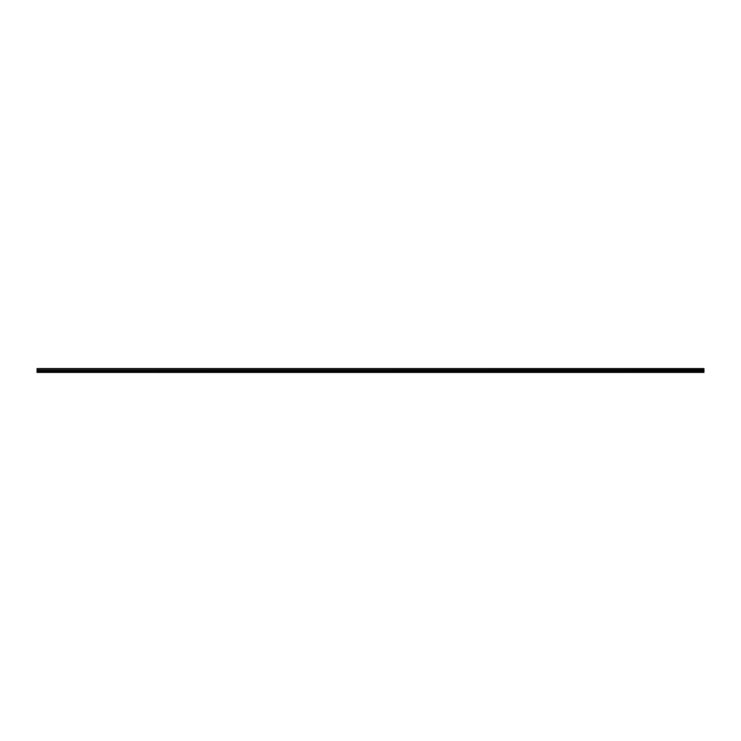 <?xml version="1.0" encoding="UTF-8"?>
<svg xmlns="http://www.w3.org/2000/svg" width="741" height="741" viewBox="0 0 741 741"><rect width="100%" height="100%" fill="white"/><g stroke="black" fill="none" stroke-linecap="round" stroke-linejoin="round"><path stroke-width="1.11" d="M37.05 369.055L37.05 368.583L703.95 368.583L703.95 369.055L37.05 369.055L703.95 369.111L703.95 370.241L37.05 370.287L703.95 370.241M37.05 369.111L37.05 370.241M37.05 370.287L37.05 372.417L703.95 372.417L703.95 370.287M37.05 372.214L703.95 372.214M37.05 371.167L703.95 371.167M703.95 368.703L37.05 368.703M37.05 370.759L703.95 370.759"/></g></svg>

